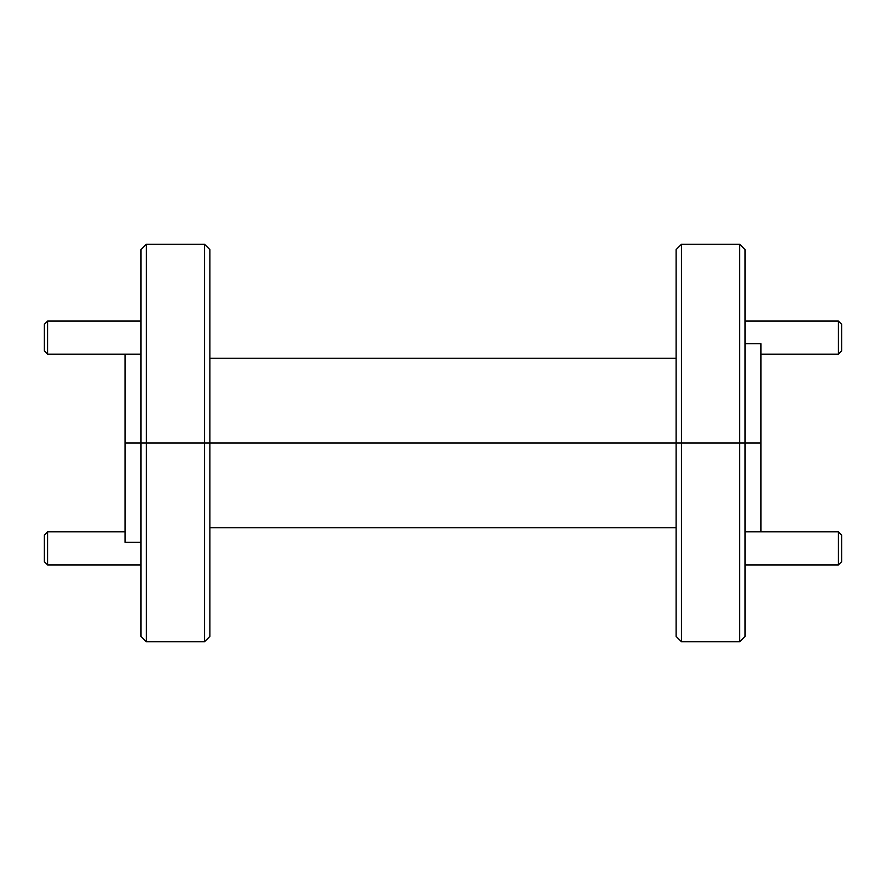 <?xml version="1.0" encoding="UTF-8"?>
<svg xmlns="http://www.w3.org/2000/svg" width="886" height="886" viewBox="0 0 886 886"><rect width="100%" height="100%" fill="white"/><g stroke="black" fill="none" stroke-linecap="round" stroke-linejoin="round"><path stroke-width="1.33" d="M47.611 564.925L44.3 561.613L44.3 535.122L47.611 531.81L47.611 564.925L140.996 564.925M841.7 535.122L841.7 561.613L838.389 564.925L838.389 531.81L841.7 535.122M140.996 542.343L125.103 542.343L125.103 443L209.871 443L209.871 636.392L204.577 641.685L204.577 244.314L146.29 244.314L146.29 641.685L204.577 641.685M204.577 244.314L209.871 249.608L209.871 443L676.129 443L676.129 249.608L681.423 244.314L681.423 443L676.129 443L681.423 443L681.423 641.685L676.129 636.392L676.129 443L140.996 443L140.996 249.608L146.29 244.314M681.423 641.685L739.71 641.685L739.71 443L681.423 443L760.897 443L760.897 531.81M209.871 527.768L676.129 527.768M146.29 641.685L140.996 636.392L140.996 443L125.103 443L125.103 354.19M745.004 343.657L760.897 343.657L760.897 443L739.71 443L739.71 244.314L745.004 249.608L745.004 636.392L739.71 641.685M209.871 358.232L676.129 358.232M47.611 354.19L44.3 350.878L44.3 324.387L47.611 321.075L47.611 354.19L140.996 354.19M841.7 324.387L841.7 350.878L838.389 354.19L838.389 321.075L841.7 324.387M47.611 531.81L125.103 531.81M745.004 531.81L838.389 531.81M745.004 564.925L838.389 564.925M681.423 244.314L739.71 244.314M47.611 321.075L140.996 321.075M745.004 321.075L838.389 321.075M760.897 354.19L838.389 354.19"/></g></svg>
